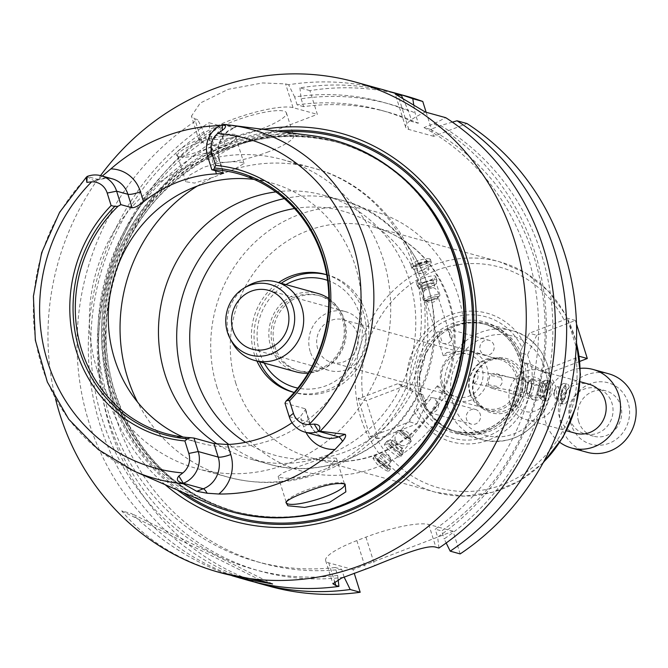 <?xml version="1.0" encoding="UTF-8"?>
<svg xmlns="http://www.w3.org/2000/svg" width="668" height="668" viewBox="0 0 668 668"><rect width="100%" height="100%" fill="white"/><g stroke="black" fill="none" stroke-linecap="round" stroke-linejoin="round"><path stroke-width="0.5" stroke-dasharray="3.34 2.5" d="M522.125 347.811L519.854 352.637L522.835 362.156L541.289 371.291L576.025 357.964L579.123 356.244L567.19 318.193L564.101 319.914L529.365 333.232L522.125 347.811A62.926 58.851 105.4 0 0 450.641 318.619A62.926 58.851 105.4 0 0 410.837 390.496L397.552 383.791L362.824 397.109L358.115 398.387L370.039 436.438L374.748 435.169L409.484 421.842L418.293 402.245L415.312 392.734L410.837 390.496M576.517 324.089L575.382 320.456L536.746 335.278L529.365 333.232M536.746 335.278L527.578 354.775L519.854 352.637M575.382 320.456L567.19 318.193M527.578 354.775L530.567 364.285L522.835 362.156M530.567 364.285L548.67 373.329L541.289 371.291M548.67 373.329L579.849 361.371M527.319 364.394A62.926 58.851 105.4 0 1 487.506 436.262A62.926 58.851 105.4 0 1 416.03 407.079M531.586 366.448A66.725 62.408 105.4 0 1 488.968 439.911A66.725 62.408 105.4 0 1 414.394 411.396M358.115 398.387L366.298 400.65L378.222 438.701L416.857 423.879L409.484 421.842M416.857 423.879L426.025 404.382L418.293 402.245M378.222 438.701L370.039 436.438M426.025 404.382L423.044 394.871L415.312 392.734M423.044 394.871L404.933 385.828L397.552 383.791M404.933 385.828L366.298 400.65M407.255 388.634A66.725 62.408 105.4 0 1 449.881 315.171A66.725 62.408 105.4 0 1 524.455 343.686M422.001 397.168A55.527 51.937 105.4 0 1 446.6 330.551A55.527 51.937 105.4 0 1 486.387 324.615A55.527 51.937 105.4 0 1 521.658 391.974A55.527 51.937 105.4 0 1 456.812 431.67A55.527 51.937 105.4 0 1 425.716 406.152A55.527 51.937 105.4 0 1 422.001 397.168M422.385 397.869A56.546 52.889 105.4 0 1 447.443 330.034A56.546 52.889 105.4 0 1 487.957 323.997A56.546 52.889 105.4 0 1 523.871 392.584A56.546 52.889 105.4 0 1 457.839 433.006A56.546 52.889 105.4 0 1 426.167 407.021A56.546 52.889 105.4 0 1 422.385 397.869M478.196 410.97A7.632 7.139 -74.6 0 0 475.441 409.442A7.632 7.139 -74.6 0 0 466.331 418.293A7.632 7.139 -74.6 0 0 471.374 424.155A7.632 7.139 -74.6 0 0 479.674 420.272A7.632 7.139 -74.6 0 0 478.196 410.97M529.373 391.339A7.632 7.139 -74.6 0 0 534.358 399.998A7.632 7.139 -74.6 0 0 541.907 397.301A7.632 7.139 -74.6 0 0 542.792 388.968A7.632 7.139 -74.6 0 0 538.425 385.286A7.632 7.139 -74.6 0 0 529.373 391.339M489.252 354.775A7.632 7.139 -74.6 0 0 494.186 347.268A7.632 7.139 -74.6 0 0 489.043 340.288A7.632 7.139 -74.6 0 0 481.002 343.719A7.632 7.139 -74.6 0 0 484.985 355A7.632 7.139 -74.6 0 0 489.252 354.775M473.762 395.347A28.181 26.361 105.4 0 1 504.373 358.048A28.181 26.361 105.4 0 1 518.677 403.681A28.181 26.361 105.4 0 1 473.762 395.347M424.355 406.695A7.632 7.139 105.4 0 1 431.82 397.602L433.899 397.961L438.517 403.706A7.632 7.139 105.4 0 1 431.052 412.799L429.833 412.674L424.355 406.695L431.82 397.602M437.782 385.845L447.092 394.011C446.015 394.12 443.477 392.784 439.486 390.012L437.256 385.945L437.782 385.845M403.138 434.3A6.363 0.969 -140.6 0 1 400.391 430.868A6.363 0.969 -140.6 0 1 400.466 430.818A6.363 0.969 -140.6 0 1 405.885 434.125A6.363 0.969 -140.6 0 1 410.261 438.843A6.363 0.969 -140.6 0 1 410.227 438.934A6.363 0.969 -140.6 0 1 403.138 434.3A6.363 0.969 -140.6 0 1 400.466 430.818A6.363 0.969 -140.6 0 1 400.733 430.81A6.363 0.969 -140.6 0 1 405.919 434.158A6.363 0.969 -140.6 0 1 410.21 438.592A6.363 0.969 -140.6 0 1 410.261 438.843A6.363 0.969 -140.6 0 1 403.138 434.3M431.052 412.799L438.517 403.706M500.816 377.37C503.154 381.136 502.536 384.259 498.971 386.755A7.632 7.139 105.4 0 1 492.383 388.4A7.632 7.139 105.4 0 1 488.024 384.718L489.869 375.341A7.632 7.139 105.4 0 1 496.449 373.688A7.632 7.139 105.4 0 1 500.816 377.37L489.869 375.341M473.812 383.557L473.879 383.574C478.438 380.1 479.215 375.934 476.2 371.066L473.729 376.877L473.812 383.557M527.052 386.772A6.363 2.246 100.5 0 0 527.545 393.327A6.363 2.246 100.5 0 0 528.062 393.627A6.363 2.246 100.5 0 0 531.427 387.782A6.363 2.246 100.5 0 0 530.384 381.119A6.363 2.246 100.5 0 0 529.816 381.211A6.363 2.246 100.5 0 0 527.052 386.772A6.363 2.246 100.5 0 0 526.902 391.84A6.363 2.246 100.5 0 0 527.545 393.327A6.363 2.246 100.5 0 0 531.427 387.816A6.363 2.246 100.5 0 0 529.816 381.211A6.363 2.246 100.5 0 0 528.664 382.372A6.363 2.246 100.5 0 0 527.052 386.772M488.024 384.718L498.971 386.755M439.026 332.121L442.508 343.243C446.959 344.446 449.806 343.352 451.05 339.97A7.632 7.139 105.4 0 0 447.568 328.848L439.026 332.121A7.632 7.139 105.4 0 0 442.508 343.243L484.985 355M429.9 298.229A6.363 1.278 -17.4 0 1 438.141 296.926A6.363 1.278 -17.4 0 1 438.133 297.11A6.363 1.278 -17.4 0 1 432.455 300.049A6.363 1.278 -17.4 0 1 426.109 300.884A6.363 1.278 -17.4 0 1 426 300.734A6.363 1.278 -17.4 0 1 429.9 298.229A6.363 1.278 -17.4 0 1 438.133 297.11A6.363 1.278 -17.4 0 1 437.882 297.485A6.363 1.278 -17.4 0 1 432.455 300.049A6.363 1.278 -17.4 0 1 426.535 301.043A6.363 1.278 -17.4 0 1 426.109 300.884A6.363 1.278 -17.4 0 1 429.9 298.229M446.884 352.412L455.367 351.902C451.568 353.965 447.518 355.234 443.226 355.71L446.884 352.412M447.568 328.848L451.05 339.97M474.205 394.604A26.72 24.983 105.4 0 1 480.05 367.592A26.72 24.983 105.4 0 1 505.183 359.701A26.72 24.983 105.4 0 1 522.159 392.108A26.72 24.983 105.4 0 1 490.955 411.204A26.72 24.983 105.4 0 1 474.205 394.604M469.871 393.41A26.72 24.983 105.4 0 1 475.708 366.398A26.72 24.983 105.4 0 1 500.841 358.507A26.72 24.983 105.4 0 1 517.817 390.914A26.72 24.983 105.4 0 1 486.613 410.01A26.72 24.983 105.4 0 1 469.871 393.41M470.255 392.767A25.442 23.797 105.4 0 1 475.816 367.041A25.442 23.797 105.4 0 1 499.756 359.526A25.442 23.797 105.4 0 1 515.913 390.388A25.442 23.797 105.4 0 1 486.204 408.574A25.442 23.797 105.4 0 1 470.255 392.767M441.49 384.818A25.442 23.797 105.4 0 1 447.051 359.092A25.442 23.797 105.4 0 1 470.99 351.577A25.442 23.797 105.4 0 1 487.156 382.438A25.442 23.797 105.4 0 1 457.438 400.625A25.442 23.797 105.4 0 1 441.49 384.818M442.492 383.14A22.136 20.7 105.4 0 1 447.335 360.762A22.136 20.7 105.4 0 1 468.159 354.224A22.136 20.7 105.4 0 1 482.212 381.077A22.136 20.7 105.4 0 1 456.369 396.901A22.136 20.7 105.4 0 1 442.492 383.14M317.701 348.663A22.136 20.7 105.4 0 1 322.544 326.285A22.136 20.7 105.4 0 1 343.369 319.747A22.136 20.7 105.4 0 1 357.43 346.592A22.136 20.7 105.4 0 1 331.579 362.415A22.136 20.7 105.4 0 1 317.701 348.663M310.202 351.543A30.536 28.557 105.4 0 1 316.882 320.673A30.536 28.557 105.4 0 1 345.606 311.655A30.536 28.557 105.4 0 1 365.004 348.688A30.536 28.557 105.4 0 1 329.341 370.515A30.536 28.557 105.4 0 1 310.202 351.543M373.696 458.248L372.928 458.323L377.078 464.11C383.098 469.003 386.956 471.374 388.659 471.232C389.803 470.815 376.861 459.1 373.696 458.248M563.191 404.023C561.329 402.871 560.961 399.247 562.08 393.16C563.308 387.273 564.953 384.225 567.015 384.033C572.058 384.325 568.226 405.585 563.299 404.048L563.191 404.023M429.724 258.842C427.027 258.324 422.802 259.034 417.032 260.963C412.866 262.691 410.828 264.152 410.912 265.33C411.087 268.068 431.47 260.837 430.334 259.242L429.724 258.842M379.407 461.271A10.179 1.545 -140.6 0 1 375.032 456.327A10.179 1.545 -140.6 0 1 375.015 455.776A10.179 1.545 -140.6 0 1 383.858 461.037A10.179 1.545 -140.6 0 1 390.747 468.685A10.179 1.545 -140.6 0 1 390.204 468.769A10.179 1.545 -140.6 0 1 379.407 461.271M379.349 462.69A7.532 1.144 -140.6 0 1 376.117 459.025A7.532 1.144 -140.6 0 1 382.647 462.515A7.532 1.144 -140.6 0 1 387.34 468.243A7.532 1.144 -140.6 0 1 379.349 462.69M379.917 462.84A5.878 0.893 -140.6 0 1 377.378 459.667A5.878 0.893 -140.6 0 1 382.488 462.707A5.878 0.893 -140.6 0 1 386.463 467.124A5.878 0.893 -140.6 0 1 379.917 462.84M384.701 457.012A5.878 0.893 -140.6 0 1 382.163 453.839A5.878 0.893 -140.6 0 1 382.48 453.789A5.878 0.893 -140.6 0 1 387.273 456.879A5.878 0.893 -140.6 0 1 391.239 460.978A5.878 0.893 -140.6 0 1 391.248 461.296A5.878 0.893 -140.6 0 1 384.701 457.012M558.657 392.525A10.179 3.59 100.5 0 0 560.277 403.489A10.179 3.59 100.5 0 0 563.032 401.485A10.179 3.59 100.5 0 0 565.846 386.329A10.179 3.59 100.5 0 0 563.992 383.474A10.179 3.59 100.5 0 0 558.657 392.525M560.97 393.034A7.532 2.655 100.5 0 0 561.17 400.216A7.532 2.655 100.5 0 0 564.201 399.664A7.532 2.655 100.5 0 0 566.28 388.45A7.532 2.655 100.5 0 0 563.742 386.764A7.532 2.655 100.5 0 0 560.97 393.034M561.529 393.185A5.878 2.071 100.5 0 0 562.464 399.522A5.878 2.071 100.5 0 0 565.579 394.12A5.878 2.071 100.5 0 0 564.61 387.966A5.878 2.071 100.5 0 0 561.529 393.185M554.507 391.882A5.878 2.071 100.5 0 0 554.373 396.567A5.878 2.071 100.5 0 0 555.442 398.22A5.878 2.071 100.5 0 0 558.557 392.817A5.878 2.071 100.5 0 0 557.588 386.663A5.878 2.071 100.5 0 0 555.993 387.816A5.878 2.071 100.5 0 0 554.507 391.882M418.118 264.436A10.179 2.046 -17.4 0 1 430.451 261.856A10.179 2.046 -17.4 0 1 431.303 262.349A10.179 2.046 -17.4 0 1 422.201 267.35A10.179 2.046 -17.4 0 1 411.88 268.436A10.179 2.046 -17.4 0 1 412.298 267.542A10.179 2.046 -17.4 0 1 418.118 264.436M418.577 263.259A7.532 1.511 -17.4 0 1 427.704 261.347A7.532 1.511 -17.4 0 1 421.6 265.413A7.532 1.511 -17.4 0 1 414.269 265.563A7.532 1.511 -17.4 0 1 418.577 263.259M419.145 263.417A5.878 1.186 -17.4 0 1 426.752 262.207A5.878 1.186 -17.4 0 1 421.5 265.096A5.878 1.186 -17.4 0 1 415.538 265.722A5.878 1.186 -17.4 0 1 419.145 263.417M421.374 270.548A5.878 1.186 -17.4 0 1 428.99 269.346A5.878 1.186 -17.4 0 1 428.747 269.864A5.878 1.186 -17.4 0 1 423.737 272.227A5.878 1.186 -17.4 0 1 418.268 273.145A5.878 1.186 -17.4 0 1 417.776 272.861A5.878 1.186 -17.4 0 1 421.374 270.548M426.151 112.266L433.691 136.33L467.007 123.555M460.177 553.914L453.063 531.202L353.063 569.553L354.232 573.278M269.713 586.329A254.441 237.967 105.4 0 1 99.899 378.906A254.441 237.967 105.4 0 1 218.995 125.484L226.435 149.214L317.342 114.353L309.902 90.614A254.441 237.967 105.4 0 1 405.242 95.833M433.691 136.33L408.758 129.442A50.885 10.229 -17.4 0 1 405.651 127.229A50.885 10.229 -17.4 0 1 425.341 112.04M452.378 122.127L440.488 125.567L430.518 129.392L424.005 127.588L433.975 123.764L445.748 117.677M402.762 98.346L408.524 111.055L411.797 121.492L418.31 123.296L415.037 112.859L413.709 104.609M309.902 90.614L299.915 87.859A254.441 237.967 105.4 0 1 389.594 91.591M299.915 87.859L301.151 98.755A242.342 226.652 105.4 0 1 415.037 112.859M440.488 125.567A242.342 226.652 105.4 0 1 444.17 538.892L446.182 542.992M301.151 98.755L303.623 106.655A234.084 218.929 105.4 0 1 387.448 112.032A234.084 218.929 105.4 0 1 418.31 123.296M430.518 129.392A234.084 218.929 105.4 0 1 441.682 530.951L444.17 538.892M303.623 106.655L297.118 104.859A234.084 218.929 105.4 0 1 380.935 110.237A234.084 218.929 105.4 0 1 411.797 121.492M424.005 127.588A234.084 218.929 105.4 0 1 435.177 529.148L441.682 530.951M297.118 104.859L294.638 96.952A242.342 226.652 105.4 0 1 408.524 111.055M433.975 123.764A242.342 226.652 105.4 0 1 437.665 537.089L435.177 529.148M294.638 96.952L288.634 84.744A254.441 237.967 105.4 0 1 383.975 89.955M288.634 84.744L285.595 83.901L262.557 82.941L228.247 89.312L200.183 103.097L191.457 116.115L194.689 118.77L197.728 119.605L203.732 131.821L206.212 139.721L212.725 141.524L210.245 133.617L209.009 122.72L218.995 125.484M248.446 580.459A254.441 237.967 105.4 0 1 88.953 422.368A254.441 237.967 105.4 0 1 197.728 119.605M55.561 398.93A254.441 237.967 105.4 0 1 100.534 175.592M231.963 575.724C196.985 564.285 163.593 543.593 131.78 513.659L121.71 510.878C146.125 540.412 179.842 561.245 222.87 573.386M121.71 510.878L262.532 581.185M272.602 583.966L131.78 513.659M438.918 548.036L437.665 537.089M353.063 569.553L328.756 562.84A50.885 10.229 -17.4 0 1 325.65 560.619A50.885 10.229 -17.4 0 1 356.854 540.604L365.939 537.122A50.885 10.229 -17.4 0 1 428.756 524.489L453.063 531.202M344.129 577.077L341.69 569.303L335.177 567.499L337.666 575.44L338.142 579.582M226.435 149.214L202.128 142.501A50.885 10.229 -17.4 0 1 199.022 140.288A50.885 10.229 -17.4 0 1 237.249 117.702A50.885 10.229 -17.4 0 1 293.035 107.64L317.342 114.353M261.472 128.907A40.706 8.183 162.6 0 0 286.43 112.892A40.706 8.183 162.6 0 0 245.131 117.259A40.706 8.183 162.6 0 0 208.733 137.241A40.706 8.183 162.6 0 0 261.472 128.907M268.628 151.736A40.706 8.183 -17.4 0 1 215.889 160.078A40.706 8.183 -17.4 0 1 252.287 140.088A40.706 8.183 -17.4 0 1 293.578 135.729A40.706 8.183 -17.4 0 1 268.628 151.736M231.971 342.058A40.706 38.076 105.4 0 1 229.066 335.119A40.706 38.076 105.4 0 1 247.444 286.071M296.25 371.926A40.706 38.076 105.4 0 1 270.732 346.634A40.706 38.076 105.4 0 1 279.633 305.476A40.706 38.076 105.4 0 1 317.935 293.444M328.815 298.546A40.706 38.076 105.4 0 1 343.795 342.826A40.706 38.076 105.4 0 1 308.207 373.136M272.92 346.191A38.928 36.406 105.4 0 1 281.437 306.829A38.928 36.406 105.4 0 1 318.06 295.331A38.928 36.406 105.4 0 1 342.784 342.55A38.928 36.406 105.4 0 1 297.327 370.373A38.928 36.406 105.4 0 1 272.92 346.191M274.924 346.742A38.928 36.406 105.4 0 1 283.441 307.38A38.928 36.406 105.4 0 1 320.064 295.882A38.928 36.406 105.4 0 1 344.788 343.101A38.928 36.406 105.4 0 1 299.331 370.932A38.928 36.406 105.4 0 1 274.924 346.742M264.219 363.075A55.978 52.355 105.4 0 1 259.702 352.579A55.978 52.355 105.4 0 1 285.904 284.593M327.57 280.376A55.978 52.355 105.4 0 1 360.161 347.352A55.978 52.355 105.4 0 1 297.811 388.091M259.56 361.789A61.064 57.114 105.4 0 1 256.888 354.808A61.064 57.114 105.4 0 1 281.245 283.307M326.385 274.682A61.064 57.114 105.4 0 1 327.696 275.024A61.064 57.114 105.4 0 1 366.481 349.097A61.064 57.114 105.4 0 1 295.173 392.742A61.064 57.114 105.4 0 1 293.87 392.366M256.955 361.071A61.064 57.114 105.4 0 1 254.283 354.082A61.064 57.114 105.4 0 1 278.639 282.589M326.71 274.782A61.064 57.114 105.4 0 1 363.876 348.379A61.064 57.114 105.4 0 1 294.196 392.45M275.876 191.9A136.89 128.022 105.4 0 1 323.579 195.223A136.89 128.022 105.4 0 1 415.63 315.563A136.89 128.022 105.4 0 1 335.937 451.409A136.89 128.022 105.4 0 1 250.667 459.116A136.89 128.022 105.4 0 1 217.342 444.136M307.23 476.042L327.888 468.126L336.388 458.181L323.212 457.931L297.619 466.932L283.149 472.752L278.122 476.443L279.909 477.528L286.104 478.238L295.69 477.879L307.23 476.042A160.295 149.916 105.4 0 1 228.03 477.144A160.295 149.916 105.4 0 1 137.541 402.078M234.218 169.229L213.568 177.154L194.622 183.065L185.779 181.763L189.837 175.008L203.707 167.259L215.079 163.869L226.477 162.073L236.063 161.714L242.259 162.424L244.045 163.51L234.218 169.229A160.295 149.916 105.4 0 1 313.417 168.136A160.295 149.916 105.4 0 1 421.207 309.042A160.295 149.916 105.4 0 1 327.888 468.126M196.275 143.528A30.536 6.137 -17.4 0 1 235.829 137.274A30.536 6.137 -17.4 0 1 235.487 138.844A30.536 6.137 -17.4 0 1 208.525 152.262A30.536 6.137 -17.4 0 1 178.732 156.629A30.536 6.137 -17.4 0 1 177.554 155.535A30.536 6.137 -17.4 0 1 196.275 143.528M235.303 134.46C227.036 133.208 213.526 135.462 194.789 141.215C179.517 148.196 173.688 153.131 177.312 156.011C182.155 159.752 236.389 137.75 237.382 135.779L235.303 134.46M344.078 483.69A30.536 6.137 162.6 0 0 343.435 483.323A30.536 6.137 162.6 0 0 305.059 490.663A30.536 6.137 162.6 0 0 286.681 501.109A30.536 6.137 162.6 0 0 286.363 501.777M96.868 369.078A160.295 149.916 105.4 0 1 131.93 207.005A160.295 149.916 105.4 0 1 282.739 159.652A160.295 149.916 105.4 0 1 384.551 354.09A160.295 149.916 105.4 0 1 197.352 468.669A160.295 149.916 105.4 0 1 96.868 369.078M208.95 503.772A192.735 180.26 105.4 0 1 110.637 391.999A192.735 180.26 105.4 0 1 310.712 135.479M87.032 176.511L94.447 181.112L98.455 179.575A24.833 23.221 105.4 0 1 106.913 178.072A24.833 23.221 105.4 0 1 112.341 178.849L107.222 178.114L99.114 179.567A10.179 2.964 -111 0 1 98.455 179.575L87.166 176.461M102.271 176.068L94.447 181.112M220.089 125.642A183.199 171.334 105.4 0 1 223.747 125.601A35.012 32.74 -74.6 0 0 213.284 163.827L215.455 170.741M222.528 124.54L233.808 127.663L237.816 126.127L223.747 125.601M224.014 124.432L238.284 126.185L234.476 127.646A10.179 2.964 69 0 0 235.353 125.968M254.124 179.441A134.852 126.118 105.4 0 1 270.949 182.798A134.852 126.118 105.4 0 1 356.603 346.366A134.852 126.118 105.4 0 1 199.122 442.759A134.852 126.118 105.4 0 1 182.965 436.997M289.219 416.648L309.184 422.159L304.959 408.682L284.994 403.171M304.959 408.682L305.635 409.3L300.425 416.573L303.564 426.61A35.012 32.74 -74.6 0 0 305.977 432.405M292.083 422.719A134.852 126.118 -74.6 0 0 300.425 416.573M177.362 490.003A197.987 185.17 105.4 0 1 110.804 395.139A197.987 185.17 105.4 0 1 276.535 131.078M165.155 484.684A201.26 188.234 105.4 0 1 107.364 396.116A201.26 188.234 105.4 0 1 263.326 129.383M337.666 575.44A242.342 226.652 105.4 0 1 101.386 416.44A242.342 226.652 105.4 0 1 203.732 131.821M335.177 567.499A234.084 218.929 105.4 0 1 256.253 561.496A234.084 218.929 105.4 0 1 100.258 372.711A234.084 218.929 105.4 0 1 206.212 139.721M341.69 569.303A234.084 218.929 105.4 0 1 262.766 563.291A234.084 218.929 105.4 0 1 106.763 374.506A234.084 218.929 105.4 0 1 212.725 141.524M343.486 577.327A242.342 226.652 105.4 0 1 107.79 417.892A242.342 226.652 105.4 0 1 210.245 133.617M254.107 581.937A254.441 237.967 105.4 0 1 89.587 373.061A254.441 237.967 105.4 0 1 209.009 122.72M393.611 444.738A8.651 1.311 -140.6 0 1 389.878 440.07A8.651 1.311 -140.6 0 1 389.978 439.995A8.651 1.311 -140.6 0 1 397.393 444.537A8.651 1.311 -140.6 0 1 403.297 450.933A8.651 1.311 -140.6 0 1 403.255 451.042A8.651 1.311 -140.6 0 1 393.611 444.738M401.526 435.093A8.651 1.311 -140.6 0 1 397.794 430.426A8.651 1.311 -140.6 0 1 398.253 430.351A8.651 1.311 -140.6 0 1 405.309 434.893A8.651 1.311 -140.6 0 1 411.146 440.93A8.651 1.311 -140.6 0 1 411.162 441.398A8.651 1.311 -140.6 0 1 401.526 435.093M391.431 446.616A10.179 1.545 -140.6 0 1 387.039 441.122A10.179 1.545 -140.6 0 1 387.156 441.039A10.179 1.545 -140.6 0 1 395.89 446.383A10.179 1.545 -140.6 0 1 402.829 453.898A10.179 1.545 -140.6 0 1 402.771 454.031A10.179 1.545 -140.6 0 1 391.431 446.616M388.818 449.798A10.179 1.545 -140.6 0 1 384.426 444.303A10.179 1.545 -140.6 0 1 384.668 444.195A10.179 1.545 -140.6 0 1 393.268 449.564A10.179 1.545 -140.6 0 1 400.216 456.962A10.179 1.545 -140.6 0 1 400.157 457.221A10.179 1.545 -140.6 0 1 388.818 449.798M392.517 447.243A6.363 0.969 -140.6 0 1 389.77 443.811A6.363 0.969 -140.6 0 1 389.92 443.744A6.363 0.969 -140.6 0 1 395.297 447.101A6.363 0.969 -140.6 0 1 399.639 451.718A6.363 0.969 -140.6 0 1 399.606 451.877A6.363 0.969 -140.6 0 1 392.517 447.243M395.706 443.36A6.363 0.969 -140.6 0 1 392.959 439.92A6.363 0.969 -140.6 0 1 398.487 443.21A6.363 0.969 -140.6 0 1 402.796 447.994A6.363 0.969 -140.6 0 1 395.706 443.36M539.101 388.943A8.651 3.056 100.5 0 0 539.861 397.936A8.651 3.056 100.5 0 0 540.47 398.262A8.651 3.056 100.5 0 0 545.055 390.312A8.651 3.056 100.5 0 0 543.627 381.253A8.651 3.056 100.5 0 0 542.942 381.336A8.651 3.056 100.5 0 0 539.101 388.943M527.486 386.789A8.651 3.056 100.5 0 0 527.286 393.677A8.651 3.056 100.5 0 0 528.864 396.107A8.651 3.056 100.5 0 0 533.44 388.158A8.651 3.056 100.5 0 0 532.02 379.098A8.651 3.056 100.5 0 0 529.674 380.793A8.651 3.056 100.5 0 0 527.486 386.789M541.013 389.244A10.179 3.59 100.5 0 0 541.907 399.831A10.179 3.59 100.5 0 0 542.625 400.216A10.179 3.59 100.5 0 0 548.019 390.863A10.179 3.59 100.5 0 0 546.34 380.201A10.179 3.59 100.5 0 0 545.531 380.301A10.179 3.59 100.5 0 0 541.013 389.244M544.846 389.962A10.179 3.59 100.5 0 0 545.272 399.94A10.179 3.59 100.5 0 0 546.466 400.925A10.179 3.59 100.5 0 0 551.851 391.573A10.179 3.59 100.5 0 0 550.181 380.91A10.179 3.59 100.5 0 0 548.712 381.403A10.179 3.59 100.5 0 0 544.846 389.962M542.641 389.669A6.363 2.246 100.5 0 0 542.9 395.907A6.363 2.246 100.5 0 0 543.652 396.525A6.363 2.246 100.5 0 0 547.017 390.68A6.363 2.246 100.5 0 0 545.973 384.016A6.363 2.246 100.5 0 0 545.055 384.317A6.363 2.246 100.5 0 0 542.641 389.669M537.957 388.801A6.363 2.246 100.5 0 0 538.967 395.656A6.363 2.246 100.5 0 0 542.332 389.811A6.363 2.246 100.5 0 0 541.289 383.14A6.363 2.246 100.5 0 0 537.957 388.801M425.032 284.977A8.651 1.737 -17.4 0 1 436.237 283.207A8.651 1.737 -17.4 0 1 436.246 283.424A8.651 1.737 -17.4 0 1 428.505 287.457A8.651 1.737 -17.4 0 1 419.855 288.559A8.651 1.737 -17.4 0 1 419.729 288.384A8.651 1.737 -17.4 0 1 425.032 284.977M428.731 296.776A8.651 1.737 -17.4 0 1 439.936 295.005A8.651 1.737 -17.4 0 1 439.586 295.765A8.651 1.737 -17.4 0 1 432.204 299.256A8.651 1.737 -17.4 0 1 424.155 300.6A8.651 1.737 -17.4 0 1 423.428 300.183A8.651 1.737 -17.4 0 1 428.731 296.776M423.737 282.364A10.179 2.046 -17.4 0 1 436.922 280.284A10.179 2.046 -17.4 0 1 436.93 280.535A10.179 2.046 -17.4 0 1 427.821 285.278A10.179 2.046 -17.4 0 1 417.642 286.58A10.179 2.046 -17.4 0 1 417.5 286.372A10.179 2.046 -17.4 0 1 423.737 282.364M422.518 278.464A10.179 2.046 -17.4 0 1 435.703 276.385A10.179 2.046 -17.4 0 1 435.62 276.853A10.179 2.046 -17.4 0 1 426.601 281.378A10.179 2.046 -17.4 0 1 416.615 282.806A10.179 2.046 -17.4 0 1 416.281 282.472A10.179 2.046 -17.4 0 1 422.518 278.464M424.94 282.397A6.363 1.278 -17.4 0 1 433.181 281.094A6.363 1.278 -17.4 0 1 433.131 281.387A6.363 1.278 -17.4 0 1 427.495 284.217A6.363 1.278 -17.4 0 1 421.249 285.111A6.363 1.278 -17.4 0 1 421.04 284.894A6.363 1.278 -17.4 0 1 424.94 282.397M426.426 287.148A6.363 1.278 -17.4 0 1 434.668 285.846A6.363 1.278 -17.4 0 1 428.981 288.968A6.363 1.278 -17.4 0 1 422.527 289.653A6.363 1.278 -17.4 0 1 426.426 287.148M559.859 442.366A40.706 38.076 105.4 0 1 545.915 422.669A40.706 38.076 105.4 0 1 580.308 368.344M575.499 433.248A25.442 23.797 105.4 0 1 559.55 417.442A25.442 23.797 105.4 0 1 565.111 391.715A25.442 23.797 105.4 0 1 589.051 384.2M587.055 452.278A40.706 38.076 105.4 0 1 561.538 426.986A40.706 38.076 105.4 0 1 570.447 385.828A40.706 38.076 105.4 0 1 608.74 373.796M571.148 424.447A31.897 29.835 105.4 0 1 605.793 382.238A31.897 29.835 105.4 0 1 621.975 433.874A31.897 29.835 105.4 0 1 571.148 424.447M578.647 421.566A23.505 21.986 105.4 0 1 583.782 397.802A23.505 21.986 105.4 0 1 605.893 390.863A23.505 21.986 105.4 0 1 620.822 419.37A23.505 21.986 105.4 0 1 593.376 436.171A23.505 21.986 105.4 0 1 578.647 421.566M569.963 419.17A23.505 21.986 105.4 0 1 575.106 395.406A23.505 21.986 105.4 0 1 597.217 388.467A23.505 21.986 105.4 0 1 612.147 416.974A23.505 21.986 105.4 0 1 584.692 433.774A23.505 21.986 105.4 0 1 569.963 419.17M514.285 400.433A17.811 16.658 105.4 0 1 533.623 376.861A17.811 16.658 105.4 0 1 542.666 405.693A17.811 16.658 105.4 0 1 514.285 400.433M510.068 403.764A25.442 23.797 105.4 0 1 515.629 378.038A25.442 23.797 105.4 0 1 539.569 370.523A25.442 23.797 105.4 0 1 555.734 401.384A25.442 23.797 105.4 0 1 526.017 419.571A25.442 23.797 105.4 0 1 510.068 403.764M417.659 397.168A57.565 53.841 105.4 0 1 480.183 320.982A57.565 53.841 105.4 0 1 509.392 414.185A57.565 53.841 105.4 0 1 417.659 397.168M543.51 462.139A119.589 111.84 105.4 0 1 435.837 492.324A119.589 111.84 105.4 0 1 368.803 437.248A119.589 111.84 105.4 0 1 360.879 418.026A119.589 111.84 105.4 0 1 387.031 297.118A119.589 111.84 105.4 0 1 499.539 261.789A119.589 111.84 105.4 0 1 576.434 342.985M576.025 357.964A114.495 107.089 105.4 0 1 502.962 484.567A114.495 107.089 105.4 0 1 374.748 435.169M362.824 397.109A114.495 107.089 105.4 0 1 435.887 270.515A114.495 107.089 105.4 0 1 564.101 319.914M420.172 396.658A55.527 51.937 105.4 0 1 432.321 340.513A55.527 51.937 105.4 0 1 484.559 324.114A55.527 51.937 105.4 0 1 519.829 391.465A55.527 51.937 105.4 0 1 454.983 431.161A55.527 51.937 105.4 0 1 420.172 396.658M446.692 404.591A56.546 52.889 105.4 0 1 459.066 347.41A56.546 52.889 105.4 0 1 512.264 330.71A56.546 52.889 105.4 0 1 548.178 399.297A56.546 52.889 105.4 0 1 482.146 439.719A56.546 52.889 105.4 0 1 446.692 404.591M452.979 403.322A51.461 48.129 105.4 0 1 508.866 335.219A51.461 48.129 105.4 0 1 534.976 418.535A51.461 48.129 105.4 0 1 452.979 403.322M235.871 383.49A119.589 111.84 105.4 0 1 262.031 262.582A119.589 111.84 105.4 0 1 374.531 227.254A119.589 111.84 105.4 0 1 450.491 372.31A119.589 111.84 105.4 0 1 310.837 457.789A119.589 111.84 105.4 0 1 235.871 383.49M217.025 387.281A134.852 126.118 105.4 0 1 363.492 208.817A134.852 126.118 105.4 0 1 431.912 427.153A134.852 126.118 105.4 0 1 217.025 387.281M408.758 129.442L398.253 95.925M356.854 540.604L365.78 569.103M328.756 562.84L334.601 581.486M365.939 537.122L374.873 565.612M428.756 524.489L435.87 547.201M293.035 107.64L285.595 83.901M202.128 142.501L194.689 118.77M294.53 208.525A126.711 118.503 105.4 0 1 425.073 356.411A126.711 118.503 105.4 0 1 245.582 442.3M284.334 198.605A136.89 128.022 105.4 0 1 341.816 200.266A136.89 128.022 105.4 0 1 428.756 366.306A136.89 128.022 105.4 0 1 268.895 464.151A136.89 128.022 105.4 0 1 228.773 444.437M197.219 186.088A160.295 149.916 105.4 0 1 213.568 177.154M134.226 471.199A181.137 169.405 105.4 0 1 41.825 366.147A181.137 169.405 105.4 0 1 87.074 176.953M305.635 409.3L309.81 422.602C312.541 430.451 317.525 435.444 324.748 437.59A24.833 23.221 105.4 0 1 309.184 422.159A10.179 2.046 -17.4 0 1 309.81 422.602A10.179 2.046 -17.4 0 1 303.564 426.61M207.623 156.262L218.904 159.376A24.833 23.221 105.4 0 1 226.327 132.264A24.833 23.221 105.4 0 1 233.808 127.663A10.179 2.964 69 0 0 234.476 127.646L227.087 132.206C219.279 139.971 216.758 149.173 219.53 159.827A10.179 2.046 -17.4 0 1 213.284 163.827M223.129 172.862L218.904 159.376A10.179 2.046 -17.4 0 1 219.53 159.827L223.696 173.129M100 177.88A10.179 2.964 -111 0 1 99.114 179.567L95.307 181.028M349.18 501.977A191.591 179.191 105.4 0 1 233.449 511.112C280.961 523.445 326.594 516.631 370.348 490.671A191.766 179.35 105.4 0 1 112.742 392.007A191.766 179.35 105.4 0 1 212.683 153.69A191.766 179.35 105.4 0 1 442.483 229.592C418.268 184.852 382.605 155.569 335.495 141.766A191.591 179.191 105.4 0 1 430.125 209.017M293.26 517.032A191.591 179.191 105.4 0 1 234.886 511.504L233.449 511.112A191.591 179.191 105.4 0 1 113.343 392.074A191.591 179.191 105.4 0 1 155.252 198.363A191.591 179.191 105.4 0 1 335.495 141.766L336.939 142.159A191.591 179.191 105.4 0 1 389.87 167.392M114.779 392.467A191.591 179.191 105.4 0 1 156.688 198.755A191.591 179.191 105.4 0 1 336.939 142.159C270.857 126.402 212.366 143.67 161.439 193.962C112.074 244.914 93.261 325.583 115.096 392.692C136.022 453.831 175.951 493.443 234.886 511.504A191.591 179.191 105.4 0 1 114.779 392.467M183.057 492.491A196.684 183.951 105.4 0 1 111.973 394.688A196.684 183.951 105.4 0 1 282.698 131.872M543.092 462.899L519.57 480.918L492.675 492.241L464.151 496.132L435.837 492.324L310.837 457.789C345.147 466.464 377.195 459.526 406.971 436.989C428.255 419.771 442.6 397.552 449.998 370.331C458.916 332.948 453.18 299.089 432.78 268.753C417.817 247.903 398.404 234.067 374.531 227.254L499.539 261.789L525.783 273.053L548.261 291.039L565.529 314.57L576.467 342.108M486.387 324.615L484.559 324.114C503.939 330.268 516.022 343.82 520.815 364.77C522.919 376.167 521.775 387.306 517.391 398.203C503.747 425.466 482.939 436.454 454.983 431.161L456.812 431.67M425.716 406.152L426.167 407.021M446.6 330.551L447.443 330.034M457.839 433.006L482.146 439.719C507.947 445.022 528.263 435.97 543.101 412.574C561.345 382.296 545.038 338.484 512.264 330.71L487.957 323.997M429.833 412.682L471.374 424.155M433.899 397.961L475.441 409.442M437.256 385.945L400.391 430.868M447.092 394.011L410.227 438.934M410.261 438.843A7.632 7.632 0 0 0 400.249 430.885A7.632 7.632 0 0 0 399.113 444.88A7.632 7.632 0 0 0 410.261 438.843M492.383 388.4L534.358 399.998M496.449 373.688L538.425 385.286M473.879 383.574L528.062 393.627M476.2 371.066L530.384 381.119M530.058 381.094A7.632 7.632 0 0 0 527.545 393.327A7.632 7.632 0 0 0 539.894 391.582A7.632 7.632 0 0 0 530.058 381.094M447.226 328.731L489.043 340.288M455.367 351.902L438.141 296.926M443.226 355.71L426 300.734M426.109 300.884A7.632 7.632 0 0 0 438.133 297.11A7.632 7.632 0 0 0 426.159 288.852A7.632 7.632 0 0 0 426.109 300.884M486.613 410.01L490.955 411.204M500.841 358.507L505.183 359.701M457.438 400.625L486.204 408.574M470.99 351.577L499.756 359.526M331.579 362.415L456.369 396.901M343.369 319.747L468.159 354.224M375.015 455.776L372.919 458.315M390.747 468.685L388.659 471.232M387.34 468.243L390.204 468.769M376.117 459.025L375.032 456.327M382.163 453.839L377.378 459.667M391.248 461.296L386.463 467.124M391.239 460.978L388.834 454.975L382.48 453.789M560.277 403.489L563.299 404.048M563.992 383.474L567.007 384.033M566.28 388.45L565.846 386.329M564.201 399.664L563.032 401.485M555.442 398.22L562.464 399.522M557.588 386.663L564.61 387.966M555.993 387.816L553.396 391.857L554.373 396.567M431.303 262.349L430.334 259.242M411.88 268.436L410.912 265.33M414.269 265.563L412.298 267.542M427.704 261.347L430.451 261.856M428.99 269.346L426.752 262.207M417.776 272.861L415.538 265.722M418.268 273.145L424.372 274.272L428.747 269.864M405.651 127.229L395.281 94.13M380.935 110.237L387.448 112.032M325.65 560.619L332.923 583.815M208.733 137.241L215.889 160.078M286.43 112.892L293.578 135.729M199.022 140.288L191.449 116.123M252.086 349.164L329.341 370.515M268.344 290.304L345.606 311.655M297.327 370.373L299.331 370.932M318.06 295.331L320.064 295.882M292.567 392.024L295.173 392.742M325.091 274.306L327.696 275.024M323.579 195.223L341.816 200.266C421.049 219.054 460.486 325.116 416.314 398.42C387.807 451.651 323.863 480.375 268.895 464.151L250.667 459.116M282.739 159.652L313.417 168.136C378.572 185.036 425.967 250.183 425.065 318.678C425.95 381.002 388.125 442.333 332.096 467.959C298.329 483.473 263.643 486.529 228.03 477.144L197.352 468.669M244.045 163.501L235.829 137.274M185.771 181.763L177.554 155.535M235.487 138.844L237.382 135.779M178.732 156.629L177.304 156.011M278.122 476.443L286.338 502.67M336.388 458.181L344.613 484.409M286.681 501.109L285.879 502.403M343.435 483.323L345.122 484.05M166.14 433.649L199.122 442.759M237.967 173.68L270.949 182.798M256.253 561.496L262.766 563.291M397.794 430.426L389.878 440.07M411.162 441.398L403.255 451.042M389.978 439.995L387.156 441.039M403.297 450.933L402.829 453.898M387.039 441.122L384.426 444.303M402.771 454.031L400.157 457.221M389.92 443.744L384.668 444.195M399.639 451.718L400.216 456.962M392.959 439.92L389.77 443.811M402.796 447.994L399.606 451.877M400.733 430.81L398.253 430.351M410.21 438.592L411.146 440.93M528.864 396.107L540.47 398.262M532.02 379.098L543.627 381.253M539.861 397.936L541.907 399.831M542.942 381.336L545.531 380.301M542.625 400.216L546.466 400.925M546.34 380.201L550.181 380.91M542.9 395.907L545.272 399.94M545.055 384.317L548.712 381.403M538.967 395.656L543.652 396.525M541.289 383.14L545.973 384.016M526.902 391.84L527.286 393.677M528.664 382.372L529.674 380.793M439.936 295.005L436.237 283.207M423.428 300.183L419.729 288.384M436.246 283.424L436.93 280.535M419.855 288.559L417.642 286.58M436.922 280.284L435.703 276.385M417.5 286.372L416.281 282.472M433.131 281.387L435.62 276.853M421.249 285.111L416.615 282.806M434.668 285.846L433.181 281.094M422.527 289.653L421.04 284.894M437.882 297.485L439.586 295.765M426.535 301.043L424.155 300.6M584.692 433.774L593.376 436.171M597.217 388.467L605.893 390.863M526.017 419.571L566.556 430.776M539.569 370.523L580.108 381.729"/><path stroke-width="1" d="M579.265 356.286L587.306 358.507L576.517 324.089M579.849 361.371L587.306 358.507M457.021 120.791L467.007 123.555A254.441 237.967 105.4 0 1 460.177 553.914L450.19 551.158A254.441 237.967 105.4 0 0 457.021 120.791L452.378 122.127M354.232 573.278L360.186 592.265A254.441 237.967 105.4 0 1 269.713 586.329L259.727 583.573A254.441 237.967 105.4 0 1 254.107 581.937M389.594 91.591A254.441 237.967 105.4 0 1 395.247 93.077L405.242 95.833A254.441 237.967 105.4 0 1 422.769 101.469L426.151 112.266M338.142 579.582L338.918 586.395L335.879 585.552L332.931 583.807L341.448 578.146L365.78 569.103A254.441 237.967 -74.6 0 0 374.873 565.612C398.871 555.86 427.094 544.286 435.87 547.201L438.918 548.036A254.441 237.967 105.4 0 0 445.748 117.677L425.341 112.04L395.281 94.13L401.501 95.591L402.762 98.346M413.709 104.609L412.782 98.705L422.769 101.469M395.247 93.077A254.441 237.967 105.4 0 1 412.782 98.705M446.182 542.992L450.19 551.158M100.534 175.592A254.441 237.967 105.4 0 1 354.892 81.922L383.975 89.955A254.441 237.967 105.4 0 1 401.501 95.591M354.892 81.922A254.441 237.967 105.4 0 1 516.498 390.546A254.441 237.967 105.4 0 1 219.363 572.418A254.441 237.967 105.4 0 1 59.861 414.335A254.441 237.967 105.4 0 1 55.561 398.93M338.918 586.395A254.441 237.967 105.4 0 1 248.446 580.459L231.963 575.724M219.363 572.418L262.532 581.185L272.602 583.966L239.82 578.07M360.186 592.265L350.199 589.51L344.129 577.077M232.94 330.192A30.536 28.557 105.4 0 1 239.62 299.322A30.536 28.557 105.4 0 1 268.344 290.304A30.536 28.557 105.4 0 1 287.741 327.337A30.536 28.557 105.4 0 1 252.086 349.164A30.536 28.557 105.4 0 1 232.94 330.192M227.471 332.297A36.665 34.285 105.4 0 1 244.02 288.125A36.665 34.285 105.4 0 1 290.538 301.301A36.665 34.285 105.4 0 1 276.769 351.126A36.665 34.285 105.4 0 1 230.093 338.542A36.665 34.285 105.4 0 1 227.471 332.297M244.02 288.125L247.444 286.071A40.706 38.076 105.4 0 1 276.268 281.938A40.706 38.076 105.4 0 1 302.12 331.311A40.706 38.076 105.4 0 1 254.583 360.411A40.706 38.076 105.4 0 1 231.971 342.058L230.093 338.542M276.268 281.938L317.935 293.444A40.706 38.076 105.4 0 1 328.815 298.546M308.207 373.136A40.706 38.076 105.4 0 1 296.25 371.926L254.583 360.411M285.904 284.593A55.978 52.355 105.4 0 1 327.57 280.376M297.811 388.091A55.978 52.355 105.4 0 1 264.219 363.075M281.245 283.307A61.064 57.114 105.4 0 1 326.385 274.682M293.87 392.366A61.064 57.114 105.4 0 1 259.56 361.789M278.639 282.589A61.064 57.114 105.4 0 1 325.091 274.306A61.064 57.114 105.4 0 1 326.71 274.782M294.196 392.45A61.064 57.114 105.4 0 1 292.567 392.024A61.064 57.114 105.4 0 1 256.955 361.071M217.342 444.136A136.89 128.022 105.4 0 1 164.862 374.063A136.89 128.022 105.4 0 1 275.876 191.9M286.363 501.777A30.536 6.137 162.6 0 0 286.338 502.67A30.536 6.137 162.6 0 0 317.308 499.397A30.536 6.137 162.6 0 0 344.613 484.409A30.536 6.137 162.6 0 0 344.078 483.69M287.866 505.768L285.887 502.403C287.825 499.839 294.154 496.541 304.867 492.508C323.537 485.085 336.948 482.263 345.122 484.05L345.84 491.865L329.341 502.503L304.616 507.421L287.866 505.768M213.56 169.63L211.839 169.739L207.623 156.262A24.833 23.221 105.4 0 1 222.528 124.54L222.661 124.49C226.594 125.292 226.435 127.279 222.185 130.46L217.801 133.45A17.201 16.09 -74.6 0 0 211.831 152.93L215.747 165.43L213.56 169.63A134.852 126.118 105.4 0 1 237.967 173.68A134.852 126.118 105.4 0 1 325.792 270.047A134.852 126.118 105.4 0 1 286.088 401.059L287.632 400.399L289.52 400.817L293.436 413.308A17.201 16.09 -74.6 0 0 309.017 424.522L314.21 424.105C319.563 424.447 321.091 426.844 318.811 431.303L320.164 431.236A181.137 169.405 105.4 0 0 366.298 244.989A181.137 169.405 105.4 0 0 229.859 125.075L224.014 124.432A181.137 169.405 105.4 0 1 229.859 125.075L310.712 135.479A192.735 180.26 105.4 0 1 442.049 228.765A192.735 180.26 105.4 0 1 369.546 491.155A192.735 180.26 105.4 0 1 208.95 503.772L134.226 471.199A181.137 169.405 105.4 0 0 183.216 483.766L183.182 483.315C177.329 481.987 175.893 479.549 178.857 476.025L182.832 472.919A17.201 16.09 -74.6 0 0 188.802 453.438L184.886 440.938L187.549 438.784L190.547 437.699L194.004 438.066L198.221 451.543A24.833 23.221 105.4 0 1 183.316 483.265L183.182 483.315M190.547 437.699A134.852 126.118 105.4 0 1 166.14 433.649A134.852 126.118 105.4 0 1 81.605 349.857A134.852 126.118 105.4 0 1 118.019 206.27L114.737 206.454L111.122 205.552L107.206 193.06A17.201 16.09 -74.6 0 0 91.616 181.846L86.832 182.372L86.205 177.337L87.166 176.461A24.833 23.221 105.4 0 1 101.06 175.734A24.833 23.221 105.4 0 1 116.624 191.165L127.905 194.279A10.179 2.046 162.6 0 0 140.472 191.749A35.012 32.74 -74.6 0 0 110.863 168.895L102.271 176.068M110.863 168.895A183.199 171.334 105.4 0 1 220.089 125.642M320.164 431.236L345.197 434.35L338.643 436.864A24.833 23.221 105.4 0 1 331.512 438.358A24.833 23.221 105.4 0 1 324.748 437.59L304.783 432.071A24.833 23.221 105.4 0 1 289.219 416.648L284.994 403.171L286.088 401.059M305.977 432.405A35.012 32.74 -74.6 0 0 335.035 449.439L342.55 441.331C345.381 437.866 346.266 435.544 345.197 434.35M335.035 449.439A184.468 172.528 105.4 0 1 218.812 494.019A35.012 32.74 -74.6 0 0 230.752 454.532L227.604 444.504A134.852 126.118 -74.6 0 0 292.083 422.719M178.857 476.025L183.316 483.265L203.281 488.784L196.726 491.297L207.189 493.243L218.812 494.019M196.726 491.297L183.216 483.766M182.965 436.997A134.852 126.118 105.4 0 1 114.587 358.975A134.852 126.118 105.4 0 1 254.124 179.441M101.06 175.734L112.341 178.849A24.833 23.221 105.4 0 1 127.905 194.279L132.13 207.756L120.85 204.642L118.019 206.27M132.13 207.756C134.802 207.748 138.627 205.761 143.62 201.786L140.472 191.749M215.455 170.741L216.432 173.864A134.852 126.118 -74.6 0 0 143.62 201.786M216.432 173.864C222.294 173.672 224.531 173.338 223.129 172.862L223.696 173.129M211.839 169.739L223.129 172.862M227.604 444.504L213.969 443.585L218.185 457.062A24.833 23.221 105.4 0 1 209.719 485.068A24.833 23.221 105.4 0 1 203.281 488.784A10.179 2.964 -111 0 1 207.189 493.243M194.004 438.066L213.969 443.585M318.811 431.303L318.678 431.353A24.833 23.221 105.4 0 1 304.783 432.071M214.82 168.06A136.322 127.496 105.4 0 1 322.945 256.721A136.322 127.496 105.4 0 1 287.632 400.399M215.747 165.43A138.869 129.876 105.4 0 1 324.347 255.61A138.869 129.876 105.4 0 1 289.52 400.817M224.014 124.432L222.661 124.49M107.206 193.06L116.624 191.165L120.85 204.642M187.549 438.784A136.322 127.496 105.4 0 1 79.425 350.124A136.322 127.496 105.4 0 1 114.737 206.454M184.886 440.938A138.869 129.876 105.4 0 1 76.286 350.758A138.869 129.876 105.4 0 1 111.122 205.552M276.535 131.078A197.987 185.17 105.4 0 1 466.13 376.627A197.987 185.17 105.4 0 1 177.362 490.003M263.326 129.383A201.26 188.234 105.4 0 1 468.56 377.303A201.26 188.234 105.4 0 1 165.155 484.684M344.179 577.244A242.342 226.652 105.4 0 1 343.486 577.327M350.199 589.51A254.441 237.967 105.4 0 1 259.727 583.573M580.308 368.344A40.706 38.076 105.4 0 1 593.117 369.479A40.706 38.076 105.4 0 1 618.977 418.861A40.706 38.076 105.4 0 1 571.432 447.961A40.706 38.076 105.4 0 1 559.859 442.366M580.108 381.729L589.051 384.2A25.442 23.797 105.4 0 1 605.216 415.062A25.442 23.797 105.4 0 1 575.499 433.248L566.556 430.776M593.117 369.479L608.74 373.796A40.706 38.076 105.4 0 1 634.6 423.178A40.706 38.076 105.4 0 1 587.055 452.278L571.432 447.961M576.434 342.985A119.589 111.84 105.4 0 1 543.51 462.139M398.253 95.925L397.827 94.572M334.601 581.486L335.879 585.552M245.582 442.3A126.711 118.503 105.4 0 1 195.649 376.577A126.711 118.503 105.4 0 1 294.53 208.525M228.773 444.437A136.89 128.022 105.4 0 1 183.09 379.098A136.89 128.022 105.4 0 1 284.334 198.605M137.541 402.078A160.295 149.916 105.4 0 1 127.546 377.554A160.295 149.916 105.4 0 1 197.219 186.088M188.802 453.438L198.221 451.543L218.185 457.062A10.179 2.046 162.6 0 0 230.752 454.532M293.436 413.308L289.219 416.648M314.21 424.105L318.678 431.353L338.643 436.864A10.179 2.964 69 0 1 342.55 441.331M182.832 472.919A170.966 159.903 105.4 0 1 47.612 361.755A170.966 159.903 105.4 0 1 91.616 181.846M211.831 152.93L207.623 156.262M222.185 130.46L222.528 124.54M217.801 133.45A170.966 159.903 105.4 0 1 353.03 244.613A170.966 159.903 105.4 0 1 309.017 424.522M86.832 182.372L87.166 176.461M442.049 228.765L442.483 229.592A191.766 179.35 105.4 0 1 370.348 490.671L369.546 491.155M430.125 209.017A191.591 179.191 105.4 0 1 349.18 501.977M389.87 167.392A191.591 179.191 105.4 0 1 458.624 374.556A191.591 179.191 105.4 0 1 293.26 517.032M282.698 131.872A196.684 183.951 105.4 0 1 464.953 376.301A196.684 183.951 105.4 0 1 183.057 492.491M576.467 342.108L580.4 374.431L575.808 406.937L563.057 437.189L543.092 462.899M86.205 177.337L59.619 212.282L41.658 252.704L33.4 296.208L35.329 340.187L47.345 382.046L68.754 419.262L98.305 449.597L134.226 471.199"/></g></svg>
